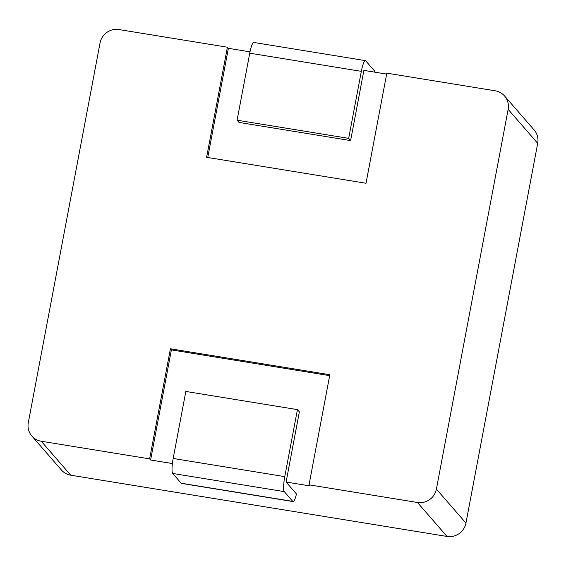 <?xml version="1.0" encoding="UTF-8"?>
<svg xmlns="http://www.w3.org/2000/svg" width="566" height="566" viewBox="0 0 566 566"><rect width="100%" height="100%" fill="white"/><g stroke="black" fill="none" stroke-linecap="round" stroke-linejoin="round"><path stroke-width="0.85" d="M374.706 72.144A13.124 2.292 99.2 0 0 374.183 70.573L365.693 60.81A13.124 2.292 99.2 0 0 365.388 60.619A13.124 2.292 99.2 0 0 361.341 71.344L348.677 138.359L350.616 140.587L239.029 122.426L237.09 120.197L249.755 53.183A13.124 2.292 -80.8 0 1 253.794 42.457L365.388 60.619M181.191 483.223A13.124 2.292 99.2 0 0 181.495 483.406L293.082 501.575A13.124 2.292 -80.8 0 1 292.785 501.384L284.288 491.621A13.124 2.292 -80.8 0 1 284.762 476.629L297.426 409.614L185.832 391.453L173.175 458.467A13.124 2.292 99.2 0 0 172.701 473.459L181.191 483.223L292.785 501.384M172.397 463.54L150.598 459.995L149.629 458.877L170.43 348.783L329.844 374.727L309.036 484.829L310.005 485.939L286.099 482.048L296.464 493.969A13.124 2.292 -80.8 0 1 293.082 501.575M250.016 51.846L228.381 48.322L227.412 47.211L119.009 29.566A16.407 15.982 -41 0 0 100.055 42.931L28.3 422.682A16.407 15.982 -41 0 0 31.866 436.046A16.407 15.982 -41 0 0 41.226 441.232L149.629 458.877M31.866 436.046L61.418 470.006A16.407 15.982 -41 0 0 70.778 475.199L446.991 536.434A16.407 15.982 -41 0 0 465.945 523.069L537.7 143.318A16.407 15.982 -41 0 0 534.134 129.954L504.582 95.994A16.407 15.982 -41 0 0 495.222 90.801L386.826 73.163L366.018 183.257L206.611 157.306L227.412 47.211M309.036 484.829L417.439 502.474A16.407 15.982 -41 0 0 436.393 489.109L508.148 109.351A16.407 15.982 -41 0 0 504.582 95.994M228.381 48.322L207.75 157.497M386.649 74.089L363.881 70.382L350.616 140.587M286.099 482.048L299.364 411.843L297.426 409.614M150.598 459.995L171.399 349.894L329.667 375.654M171.399 349.894L170.43 348.783M348.677 138.359L237.09 120.197M41.226 441.232L70.778 475.199M417.439 502.474L446.991 536.434M508.148 109.351L537.7 143.318M436.393 489.109L465.945 523.069M284.762 476.629L173.175 458.467M361.341 71.344L249.755 53.183M284.288 491.621L172.701 473.459"/></g></svg>

